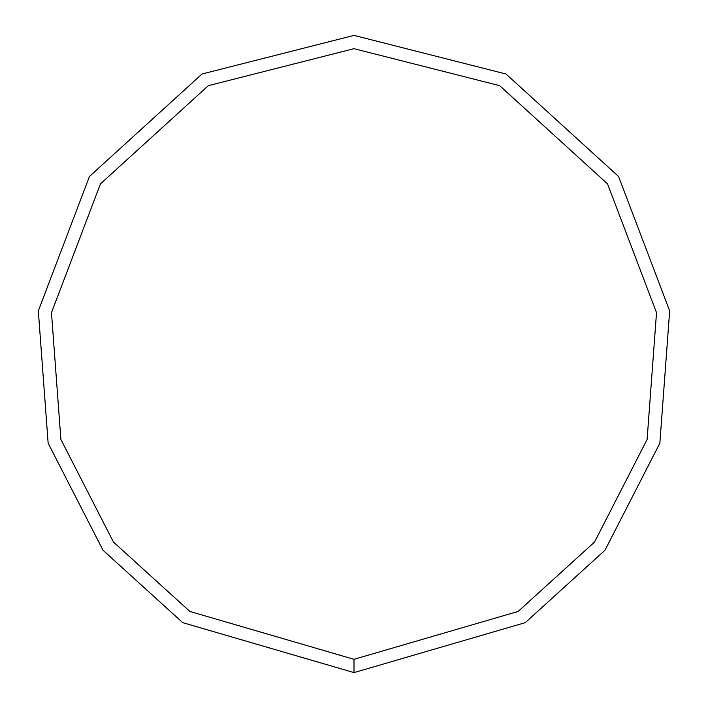 <?xml version="1.0" encoding="UTF-8"?>
<svg xmlns="http://www.w3.org/2000/svg" width="708" height="708" viewBox="0 0 708 708"><rect width="100%" height="100%" fill="white"/><g stroke="black" fill="none" stroke-linecap="round" stroke-linejoin="round"><path stroke-width="1.06" d="M354 672.6L525.283 622.642L604.986 550.24L659.856 443.208L669.671 310.892L618.58 176.513L506.025 74.013L354 35.4L201.975 74.013L89.42 176.513L38.329 310.892L48.144 443.208L103.014 550.24L182.717 622.642L354 672.6L354 659.325L518.141 611.447L594.525 542.071L647.112 439.491L656.52 312.688L607.561 183.903L499.689 85.677L354 48.675L208.311 85.677L100.439 183.903L51.48 312.688L60.888 439.491L113.475 542.071L189.859 611.447L354 659.325"/></g></svg>
